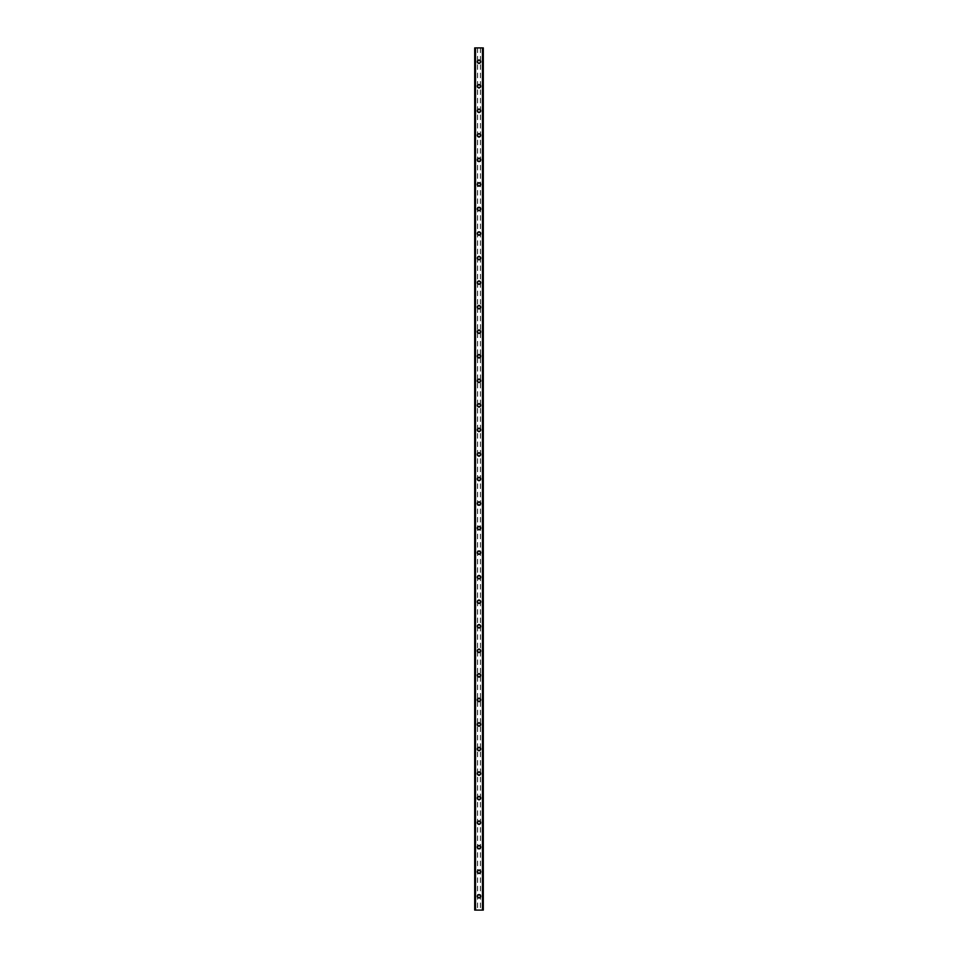 <?xml version="1.0" encoding="UTF-8"?>
<svg xmlns="http://www.w3.org/2000/svg" width="958" height="958" viewBox="0 0 958 958"><rect width="100%" height="100%" fill="white"/><g stroke="black" fill="none" stroke-linecap="round" stroke-linejoin="round"><path stroke-width="0.72" stroke-dasharray="4.79 3.59" d="M480.078 896.293A1.078 1.078 0 0 0 479 895.215A1.078 1.078 0 0 0 477.922 896.293A1.078 1.078 0 0 0 479 897.371A1.078 1.078 0 0 0 480.078 896.293A1.078 1.078 0 0 0 479 895.215A1.078 1.078 0 0 0 477.922 896.293A1.078 1.078 0 0 0 479 897.371A1.078 1.078 0 0 0 480.078 896.293M477.312 896.293A1.688 1.688 0 0 1 479 894.604A1.688 1.688 0 0 1 480.688 896.293A1.688 1.688 0 0 0 479 894.604A1.688 1.688 0 0 0 477.312 896.293A1.688 1.688 0 0 0 479 897.981A1.688 1.688 0 0 0 480.688 896.293A1.688 1.688 0 0 0 479 894.604A1.688 1.688 0 0 0 477.312 896.293A1.688 1.688 0 0 0 479 897.981A1.688 1.688 0 0 0 480.688 896.293A1.688 1.688 0 0 1 479 897.981A1.688 1.688 0 0 1 477.312 896.293M480.078 871.744A1.078 1.078 0 0 0 479 870.666A1.078 1.078 0 0 0 477.922 871.744A1.078 1.078 0 0 0 479 872.822A1.078 1.078 0 0 0 480.078 871.744A1.078 1.078 0 0 0 479 870.666A1.078 1.078 0 0 0 477.922 871.744A1.078 1.078 0 0 0 479 872.822A1.078 1.078 0 0 0 480.078 871.744M477.312 871.744A1.688 1.688 0 0 1 479 870.056A1.688 1.688 0 0 1 480.688 871.744A1.688 1.688 0 0 0 479 870.056A1.688 1.688 0 0 0 477.312 871.744A1.688 1.688 0 0 0 479 873.433A1.688 1.688 0 0 0 480.688 871.744A1.688 1.688 0 0 0 479 870.056A1.688 1.688 0 0 0 477.312 871.744A1.688 1.688 0 0 0 479 873.433A1.688 1.688 0 0 0 480.688 871.744A1.688 1.688 0 0 1 479 873.433A1.688 1.688 0 0 1 477.312 871.744M480.078 847.195A1.078 1.078 0 0 0 479 846.13A1.078 1.078 0 0 0 477.922 847.195A1.078 1.078 0 0 0 479 848.273A1.078 1.078 0 0 0 480.078 847.195A1.078 1.078 0 0 0 479 846.13A1.078 1.078 0 0 0 477.922 847.195A1.078 1.078 0 0 0 479 848.273A1.078 1.078 0 0 0 480.078 847.195M477.312 847.195A1.688 1.688 0 0 1 479 845.507A1.688 1.688 0 0 1 480.688 847.195A1.688 1.688 0 0 0 479 845.507A1.688 1.688 0 0 0 477.312 847.195A1.688 1.688 0 0 0 479 848.884A1.688 1.688 0 0 0 480.688 847.195A1.688 1.688 0 0 0 479 845.507A1.688 1.688 0 0 0 477.312 847.195A1.688 1.688 0 0 0 479 848.884A1.688 1.688 0 0 0 480.688 847.195A1.688 1.688 0 0 1 479 848.884A1.688 1.688 0 0 1 477.312 847.195M480.078 822.659A1.078 1.078 0 0 0 479 821.581A1.078 1.078 0 0 0 477.922 822.659A1.078 1.078 0 0 0 479 823.724A1.078 1.078 0 0 0 480.078 822.659A1.078 1.078 0 0 0 479 821.581A1.078 1.078 0 0 0 477.922 822.659A1.078 1.078 0 0 0 479 823.724A1.078 1.078 0 0 0 480.078 822.659M477.312 822.659A1.688 1.688 0 0 1 479 820.97A1.688 1.688 0 0 1 480.688 822.659A1.688 1.688 0 0 0 479 820.97A1.688 1.688 0 0 0 477.312 822.659A1.688 1.688 0 0 0 479 824.335A1.688 1.688 0 0 0 480.688 822.659A1.688 1.688 0 0 0 479 820.97A1.688 1.688 0 0 0 477.312 822.659A1.688 1.688 0 0 0 479 824.335A1.688 1.688 0 0 0 480.688 822.659A1.688 1.688 0 0 1 479 824.335A1.688 1.688 0 0 1 477.312 822.659M480.078 798.11A1.078 1.078 0 0 0 479 797.032A1.078 1.078 0 0 0 477.922 798.11A1.078 1.078 0 0 0 479 799.176A1.078 1.078 0 0 0 480.078 798.11A1.078 1.078 0 0 0 479 797.032A1.078 1.078 0 0 0 477.922 798.11A1.078 1.078 0 0 0 479 799.176A1.078 1.078 0 0 0 480.078 798.11M477.312 798.11A1.688 1.688 0 0 1 479 796.421A1.688 1.688 0 0 1 480.688 798.11A1.688 1.688 0 0 0 479 796.421A1.688 1.688 0 0 0 477.312 798.11A1.688 1.688 0 0 0 479 799.798A1.688 1.688 0 0 0 480.688 798.11A1.688 1.688 0 0 0 479 796.421A1.688 1.688 0 0 0 477.312 798.11A1.688 1.688 0 0 0 479 799.798A1.688 1.688 0 0 0 480.688 798.11A1.688 1.688 0 0 1 479 799.798A1.688 1.688 0 0 1 477.312 798.11M480.078 773.561A1.078 1.078 0 0 0 479 772.483A1.078 1.078 0 0 0 477.922 773.561A1.078 1.078 0 0 0 479 774.639A1.078 1.078 0 0 0 480.078 773.561A1.078 1.078 0 0 0 479 772.483A1.078 1.078 0 0 0 477.922 773.561A1.078 1.078 0 0 0 479 774.639A1.078 1.078 0 0 0 480.078 773.561M477.312 773.561A1.688 1.688 0 0 1 479 771.873A1.688 1.688 0 0 1 480.688 773.561A1.688 1.688 0 0 0 479 771.873A1.688 1.688 0 0 0 477.312 773.561A1.688 1.688 0 0 0 479 775.25A1.688 1.688 0 0 0 480.688 773.561A1.688 1.688 0 0 0 479 771.873A1.688 1.688 0 0 0 477.312 773.561A1.688 1.688 0 0 0 479 775.25A1.688 1.688 0 0 0 480.688 773.561A1.688 1.688 0 0 1 479 775.25A1.688 1.688 0 0 1 477.312 773.561M480.078 749.012A1.078 1.078 0 0 0 479 747.935A1.078 1.078 0 0 0 477.922 749.012A1.078 1.078 0 0 0 479 750.09A1.078 1.078 0 0 0 480.078 749.012A1.078 1.078 0 0 0 479 747.935A1.078 1.078 0 0 0 477.922 749.012A1.078 1.078 0 0 0 479 750.09A1.078 1.078 0 0 0 480.078 749.012M477.312 749.012A1.688 1.688 0 0 1 479 747.324A1.688 1.688 0 0 1 480.688 749.012A1.688 1.688 0 0 0 479 747.324A1.688 1.688 0 0 0 477.312 749.012A1.688 1.688 0 0 0 479 750.701A1.688 1.688 0 0 0 480.688 749.012A1.688 1.688 0 0 0 479 747.324A1.688 1.688 0 0 0 477.312 749.012A1.688 1.688 0 0 0 479 750.701A1.688 1.688 0 0 0 480.688 749.012A1.688 1.688 0 0 1 479 750.701A1.688 1.688 0 0 1 477.312 749.012M480.078 724.464A1.078 1.078 0 0 0 479 723.398A1.078 1.078 0 0 0 477.922 724.464A1.078 1.078 0 0 0 479 725.541A1.078 1.078 0 0 0 480.078 724.464A1.078 1.078 0 0 0 479 723.398A1.078 1.078 0 0 0 477.922 724.464A1.078 1.078 0 0 0 479 725.541A1.078 1.078 0 0 0 480.078 724.464M477.312 724.464A1.688 1.688 0 0 1 479 722.775A1.688 1.688 0 0 1 480.688 724.464A1.688 1.688 0 0 0 479 722.775A1.688 1.688 0 0 0 477.312 724.464A1.688 1.688 0 0 0 479 726.152A1.688 1.688 0 0 0 480.688 724.464A1.688 1.688 0 0 0 479 722.775A1.688 1.688 0 0 0 477.312 724.464A1.688 1.688 0 0 0 479 726.152A1.688 1.688 0 0 0 480.688 724.464A1.688 1.688 0 0 1 479 726.152A1.688 1.688 0 0 1 477.312 724.464M480.078 699.915A1.078 1.078 0 0 0 479 698.849A1.078 1.078 0 0 0 477.922 699.915A1.078 1.078 0 0 0 479 700.993A1.078 1.078 0 0 0 480.078 699.915A1.078 1.078 0 0 0 479 698.849A1.078 1.078 0 0 0 477.922 699.915A1.078 1.078 0 0 0 479 700.993A1.078 1.078 0 0 0 480.078 699.915M477.312 699.915A1.688 1.688 0 0 1 479 698.226A1.688 1.688 0 0 1 480.688 699.915A1.688 1.688 0 0 0 479 698.226A1.688 1.688 0 0 0 477.312 699.915A1.688 1.688 0 0 0 479 701.603A1.688 1.688 0 0 0 480.688 699.915A1.688 1.688 0 0 0 479 698.226A1.688 1.688 0 0 0 477.312 699.915A1.688 1.688 0 0 0 479 701.603A1.688 1.688 0 0 0 480.688 699.915A1.688 1.688 0 0 1 479 701.603A1.688 1.688 0 0 1 477.312 699.915M480.078 675.378A1.078 1.078 0 0 0 479 674.3A1.078 1.078 0 0 0 477.922 675.378A1.078 1.078 0 0 0 479 676.444A1.078 1.078 0 0 0 480.078 675.378A1.078 1.078 0 0 0 479 674.3A1.078 1.078 0 0 0 477.922 675.378A1.078 1.078 0 0 0 479 676.444A1.078 1.078 0 0 0 480.078 675.378M477.312 675.378A1.688 1.688 0 0 1 479 673.69A1.688 1.688 0 0 1 480.688 675.378A1.688 1.688 0 0 0 479 673.69A1.688 1.688 0 0 0 477.312 675.378A1.688 1.688 0 0 0 479 677.067A1.688 1.688 0 0 0 480.688 675.378A1.688 1.688 0 0 0 479 673.69A1.688 1.688 0 0 0 477.312 675.378A1.688 1.688 0 0 0 479 677.067A1.688 1.688 0 0 0 480.688 675.378A1.688 1.688 0 0 1 479 677.067A1.688 1.688 0 0 1 477.312 675.378M480.078 650.829A1.078 1.078 0 0 0 479 649.752A1.078 1.078 0 0 0 477.922 650.829A1.078 1.078 0 0 0 479 651.895A1.078 1.078 0 0 0 480.078 650.829A1.078 1.078 0 0 0 479 649.752A1.078 1.078 0 0 0 477.922 650.829A1.078 1.078 0 0 0 479 651.895A1.078 1.078 0 0 0 480.078 650.829M477.312 650.829A1.688 1.688 0 0 1 479 649.141A1.688 1.688 0 0 1 480.688 650.829A1.688 1.688 0 0 0 479 649.141A1.688 1.688 0 0 0 477.312 650.829A1.688 1.688 0 0 0 479 652.518A1.688 1.688 0 0 0 480.688 650.829A1.688 1.688 0 0 0 479 649.141A1.688 1.688 0 0 0 477.312 650.829A1.688 1.688 0 0 0 479 652.518A1.688 1.688 0 0 0 480.688 650.829A1.688 1.688 0 0 1 479 652.518A1.688 1.688 0 0 1 477.312 650.829M480.078 626.281A1.078 1.078 0 0 0 479 625.203A1.078 1.078 0 0 0 477.922 626.281A1.078 1.078 0 0 0 479 627.358A1.078 1.078 0 0 0 480.078 626.281A1.078 1.078 0 0 0 479 625.203A1.078 1.078 0 0 0 477.922 626.281A1.078 1.078 0 0 0 479 627.358A1.078 1.078 0 0 0 480.078 626.281M477.312 626.281A1.688 1.688 0 0 1 479 624.592A1.688 1.688 0 0 1 480.688 626.281A1.688 1.688 0 0 0 479 624.592A1.688 1.688 0 0 0 477.312 626.281A1.688 1.688 0 0 0 479 627.969A1.688 1.688 0 0 0 480.688 626.281A1.688 1.688 0 0 0 479 624.592A1.688 1.688 0 0 0 477.312 626.281A1.688 1.688 0 0 0 479 627.969A1.688 1.688 0 0 0 480.688 626.281A1.688 1.688 0 0 1 479 627.969A1.688 1.688 0 0 1 477.312 626.281M480.078 601.732A1.078 1.078 0 0 0 479 600.654A1.078 1.078 0 0 0 477.922 601.732A1.078 1.078 0 0 0 479 602.81A1.078 1.078 0 0 0 480.078 601.732A1.078 1.078 0 0 0 479 600.654A1.078 1.078 0 0 0 477.922 601.732A1.078 1.078 0 0 0 479 602.81A1.078 1.078 0 0 0 480.078 601.732M477.312 601.732A1.688 1.688 0 0 1 479 600.043A1.688 1.688 0 0 1 480.688 601.732A1.688 1.688 0 0 0 479 600.043A1.688 1.688 0 0 0 477.312 601.732A1.688 1.688 0 0 0 479 603.42A1.688 1.688 0 0 0 480.688 601.732A1.688 1.688 0 0 0 479 600.043A1.688 1.688 0 0 0 477.312 601.732A1.688 1.688 0 0 0 479 603.42A1.688 1.688 0 0 0 480.688 601.732A1.688 1.688 0 0 1 479 603.42A1.688 1.688 0 0 1 477.312 601.732M480.078 577.183A1.078 1.078 0 0 0 479 576.117A1.078 1.078 0 0 0 477.922 577.183A1.078 1.078 0 0 0 479 578.261A1.078 1.078 0 0 0 480.078 577.183A1.078 1.078 0 0 0 479 576.117A1.078 1.078 0 0 0 477.922 577.183A1.078 1.078 0 0 0 479 578.261A1.078 1.078 0 0 0 480.078 577.183M477.312 577.183A1.688 1.688 0 0 1 479 575.495A1.688 1.688 0 0 1 480.688 577.183A1.688 1.688 0 0 0 479 575.495A1.688 1.688 0 0 0 477.312 577.183A1.688 1.688 0 0 0 479 578.871A1.688 1.688 0 0 0 480.688 577.183A1.688 1.688 0 0 0 479 575.495A1.688 1.688 0 0 0 477.312 577.183A1.688 1.688 0 0 0 479 578.871A1.688 1.688 0 0 0 480.688 577.183A1.688 1.688 0 0 1 479 578.871A1.688 1.688 0 0 1 477.312 577.183M480.078 552.634A1.078 1.078 0 0 0 479 551.569A1.078 1.078 0 0 0 477.922 552.634A1.078 1.078 0 0 0 479 553.712A1.078 1.078 0 0 0 480.078 552.634A1.078 1.078 0 0 0 479 551.569A1.078 1.078 0 0 0 477.922 552.634A1.078 1.078 0 0 0 479 553.712A1.078 1.078 0 0 0 480.078 552.634M477.312 552.634A1.688 1.688 0 0 1 479 550.958A1.688 1.688 0 0 1 480.688 552.634A1.688 1.688 0 0 0 479 550.958A1.688 1.688 0 0 0 477.312 552.634A1.688 1.688 0 0 0 479 554.323A1.688 1.688 0 0 0 480.688 552.634A1.688 1.688 0 0 0 479 550.958A1.688 1.688 0 0 0 477.312 552.634A1.688 1.688 0 0 0 479 554.323A1.688 1.688 0 0 0 480.688 552.634A1.688 1.688 0 0 1 479 554.323A1.688 1.688 0 0 1 477.312 552.634M480.078 528.097A1.078 1.078 0 0 0 479 527.02A1.078 1.078 0 0 0 477.922 528.097A1.078 1.078 0 0 0 479 529.163A1.078 1.078 0 0 0 480.078 528.097A1.078 1.078 0 0 0 479 527.02A1.078 1.078 0 0 0 477.922 528.097A1.078 1.078 0 0 0 479 529.163A1.078 1.078 0 0 0 480.078 528.097M477.312 528.097A1.688 1.688 0 0 1 479 526.409A1.688 1.688 0 0 1 480.688 528.097A1.688 1.688 0 0 0 479 526.409A1.688 1.688 0 0 0 477.312 528.097A1.688 1.688 0 0 0 479 529.786A1.688 1.688 0 0 0 480.688 528.097A1.688 1.688 0 0 0 479 526.409A1.688 1.688 0 0 0 477.312 528.097A1.688 1.688 0 0 0 479 529.786A1.688 1.688 0 0 0 480.688 528.097A1.688 1.688 0 0 1 479 529.786A1.688 1.688 0 0 1 477.312 528.097M480.078 503.549A1.078 1.078 0 0 0 479 502.471A1.078 1.078 0 0 0 477.922 503.549A1.078 1.078 0 0 0 479 504.626A1.078 1.078 0 0 0 480.078 503.549A1.078 1.078 0 0 0 479 502.471A1.078 1.078 0 0 0 477.922 503.549A1.078 1.078 0 0 0 479 504.626A1.078 1.078 0 0 0 480.078 503.549M477.312 503.549A1.688 1.688 0 0 1 479 501.86A1.688 1.688 0 0 1 480.688 503.549A1.688 1.688 0 0 0 479 501.86A1.688 1.688 0 0 0 477.312 503.549A1.688 1.688 0 0 0 479 505.237A1.688 1.688 0 0 0 480.688 503.549A1.688 1.688 0 0 0 479 501.86A1.688 1.688 0 0 0 477.312 503.549A1.688 1.688 0 0 0 479 505.237A1.688 1.688 0 0 0 480.688 503.549A1.688 1.688 0 0 1 479 505.237A1.688 1.688 0 0 1 477.312 503.549M480.078 479A1.078 1.078 0 0 0 479 477.922A1.078 1.078 0 0 0 477.922 479A1.078 1.078 0 0 0 479 480.078A1.078 1.078 0 0 0 480.078 479A1.078 1.078 0 0 0 479 477.922A1.078 1.078 0 0 0 477.922 479A1.078 1.078 0 0 0 479 480.078A1.078 1.078 0 0 0 480.078 479M477.312 479A1.688 1.688 0 0 1 479 477.312A1.688 1.688 0 0 1 480.688 479A1.688 1.688 0 0 0 479 477.312A1.688 1.688 0 0 0 477.312 479A1.688 1.688 0 0 0 479 480.688A1.688 1.688 0 0 0 480.688 479A1.688 1.688 0 0 0 479 477.312A1.688 1.688 0 0 0 477.312 479A1.688 1.688 0 0 0 479 480.688A1.688 1.688 0 0 0 480.688 479A1.688 1.688 0 0 1 479 480.688A1.688 1.688 0 0 1 477.312 479M480.078 454.451A1.078 1.078 0 0 0 479 453.374A1.078 1.078 0 0 0 477.922 454.451A1.078 1.078 0 0 0 479 455.529A1.078 1.078 0 0 0 480.078 454.451A1.078 1.078 0 0 0 479 453.374A1.078 1.078 0 0 0 477.922 454.451A1.078 1.078 0 0 0 479 455.529A1.078 1.078 0 0 0 480.078 454.451M477.312 454.451A1.688 1.688 0 0 1 479 452.763A1.688 1.688 0 0 1 480.688 454.451A1.688 1.688 0 0 0 479 452.763A1.688 1.688 0 0 0 477.312 454.451A1.688 1.688 0 0 0 479 456.14A1.688 1.688 0 0 0 480.688 454.451A1.688 1.688 0 0 0 479 452.763A1.688 1.688 0 0 0 477.312 454.451A1.688 1.688 0 0 0 479 456.14A1.688 1.688 0 0 0 480.688 454.451A1.688 1.688 0 0 1 479 456.14A1.688 1.688 0 0 1 477.312 454.451M480.078 429.902A1.078 1.078 0 0 0 479 428.837A1.078 1.078 0 0 0 477.922 429.902A1.078 1.078 0 0 0 479 430.98A1.078 1.078 0 0 0 480.078 429.902A1.078 1.078 0 0 0 479 428.837A1.078 1.078 0 0 0 477.922 429.902A1.078 1.078 0 0 0 479 430.98A1.078 1.078 0 0 0 480.078 429.902M477.312 429.902A1.688 1.688 0 0 1 479 428.214A1.688 1.688 0 0 1 480.688 429.902A1.688 1.688 0 0 0 479 428.214A1.688 1.688 0 0 0 477.312 429.902A1.688 1.688 0 0 0 479 431.591A1.688 1.688 0 0 0 480.688 429.902A1.688 1.688 0 0 0 479 428.214A1.688 1.688 0 0 0 477.312 429.902A1.688 1.688 0 0 0 479 431.591A1.688 1.688 0 0 0 480.688 429.902A1.688 1.688 0 0 1 479 431.591A1.688 1.688 0 0 1 477.312 429.902M480.078 405.366A1.078 1.078 0 0 0 479 404.288A1.078 1.078 0 0 0 477.922 405.366A1.078 1.078 0 0 0 479 406.431A1.078 1.078 0 0 0 480.078 405.366A1.078 1.078 0 0 0 479 404.288A1.078 1.078 0 0 0 477.922 405.366A1.078 1.078 0 0 0 479 406.431A1.078 1.078 0 0 0 480.078 405.366M477.312 405.366A1.688 1.688 0 0 1 479 403.677A1.688 1.688 0 0 1 480.688 405.366A1.688 1.688 0 0 0 479 403.677A1.688 1.688 0 0 0 477.312 405.366A1.688 1.688 0 0 0 479 407.042A1.688 1.688 0 0 0 480.688 405.366A1.688 1.688 0 0 0 479 403.677A1.688 1.688 0 0 0 477.312 405.366A1.688 1.688 0 0 0 479 407.042A1.688 1.688 0 0 0 480.688 405.366A1.688 1.688 0 0 1 479 407.042A1.688 1.688 0 0 1 477.312 405.366M480.078 380.817A1.078 1.078 0 0 0 479 379.739A1.078 1.078 0 0 0 477.922 380.817A1.078 1.078 0 0 0 479 381.883A1.078 1.078 0 0 0 480.078 380.817A1.078 1.078 0 0 0 479 379.739A1.078 1.078 0 0 0 477.922 380.817A1.078 1.078 0 0 0 479 381.883A1.078 1.078 0 0 0 480.078 380.817M477.312 380.817A1.688 1.688 0 0 1 479 379.129A1.688 1.688 0 0 1 480.688 380.817A1.688 1.688 0 0 0 479 379.129A1.688 1.688 0 0 0 477.312 380.817A1.688 1.688 0 0 0 479 382.505A1.688 1.688 0 0 0 480.688 380.817A1.688 1.688 0 0 0 479 379.129A1.688 1.688 0 0 0 477.312 380.817A1.688 1.688 0 0 0 479 382.505A1.688 1.688 0 0 0 480.688 380.817A1.688 1.688 0 0 1 479 382.505A1.688 1.688 0 0 1 477.312 380.817M480.078 356.268A1.078 1.078 0 0 0 479 355.19A1.078 1.078 0 0 0 477.922 356.268A1.078 1.078 0 0 0 479 357.346A1.078 1.078 0 0 0 480.078 356.268A1.078 1.078 0 0 0 479 355.19A1.078 1.078 0 0 0 477.922 356.268A1.078 1.078 0 0 0 479 357.346A1.078 1.078 0 0 0 480.078 356.268M477.312 356.268A1.688 1.688 0 0 1 479 354.58A1.688 1.688 0 0 1 480.688 356.268A1.688 1.688 0 0 0 479 354.58A1.688 1.688 0 0 0 477.312 356.268A1.688 1.688 0 0 0 479 357.957A1.688 1.688 0 0 0 480.688 356.268A1.688 1.688 0 0 0 479 354.58A1.688 1.688 0 0 0 477.312 356.268A1.688 1.688 0 0 0 479 357.957A1.688 1.688 0 0 0 480.688 356.268A1.688 1.688 0 0 1 479 357.957A1.688 1.688 0 0 1 477.312 356.268M480.078 331.719A1.078 1.078 0 0 0 479 330.642A1.078 1.078 0 0 0 477.922 331.719A1.078 1.078 0 0 0 479 332.797A1.078 1.078 0 0 0 480.078 331.719A1.078 1.078 0 0 0 479 330.642A1.078 1.078 0 0 0 477.922 331.719A1.078 1.078 0 0 0 479 332.797A1.078 1.078 0 0 0 480.078 331.719M477.312 331.719A1.688 1.688 0 0 1 479 330.031A1.688 1.688 0 0 1 480.688 331.719A1.688 1.688 0 0 0 479 330.031A1.688 1.688 0 0 0 477.312 331.719A1.688 1.688 0 0 0 479 333.408A1.688 1.688 0 0 0 480.688 331.719A1.688 1.688 0 0 0 479 330.031A1.688 1.688 0 0 0 477.312 331.719A1.688 1.688 0 0 0 479 333.408A1.688 1.688 0 0 0 480.688 331.719A1.688 1.688 0 0 1 479 333.408A1.688 1.688 0 0 1 477.312 331.719M480.078 307.171A1.078 1.078 0 0 0 479 306.105A1.078 1.078 0 0 0 477.922 307.171A1.078 1.078 0 0 0 479 308.248A1.078 1.078 0 0 0 480.078 307.171A1.078 1.078 0 0 0 479 306.105A1.078 1.078 0 0 0 477.922 307.171A1.078 1.078 0 0 0 479 308.248A1.078 1.078 0 0 0 480.078 307.171M477.312 307.171A1.688 1.688 0 0 1 479 305.482A1.688 1.688 0 0 1 480.688 307.171A1.688 1.688 0 0 0 479 305.482A1.688 1.688 0 0 0 477.312 307.171A1.688 1.688 0 0 0 479 308.859A1.688 1.688 0 0 0 480.688 307.171A1.688 1.688 0 0 0 479 305.482A1.688 1.688 0 0 0 477.312 307.171A1.688 1.688 0 0 0 479 308.859A1.688 1.688 0 0 0 480.688 307.171A1.688 1.688 0 0 1 479 308.859A1.688 1.688 0 0 1 477.312 307.171M480.078 282.622A1.078 1.078 0 0 0 479 281.556A1.078 1.078 0 0 0 477.922 282.622A1.078 1.078 0 0 0 479 283.7A1.078 1.078 0 0 0 480.078 282.622A1.078 1.078 0 0 0 479 281.556A1.078 1.078 0 0 0 477.922 282.622A1.078 1.078 0 0 0 479 283.7A1.078 1.078 0 0 0 480.078 282.622M477.312 282.622A1.688 1.688 0 0 1 479 280.933A1.688 1.688 0 0 1 480.688 282.622A1.688 1.688 0 0 0 479 280.933A1.688 1.688 0 0 0 477.312 282.622A1.688 1.688 0 0 0 479 284.31A1.688 1.688 0 0 0 480.688 282.622A1.688 1.688 0 0 0 479 280.933A1.688 1.688 0 0 0 477.312 282.622A1.688 1.688 0 0 0 479 284.31A1.688 1.688 0 0 0 480.688 282.622A1.688 1.688 0 0 1 479 284.31A1.688 1.688 0 0 1 477.312 282.622M480.078 258.085A1.078 1.078 0 0 0 479 257.007A1.078 1.078 0 0 0 477.922 258.085A1.078 1.078 0 0 0 479 259.151A1.078 1.078 0 0 0 480.078 258.085A1.078 1.078 0 0 0 479 257.007A1.078 1.078 0 0 0 477.922 258.085A1.078 1.078 0 0 0 479 259.151A1.078 1.078 0 0 0 480.078 258.085M477.312 258.085A1.688 1.688 0 0 1 479 256.397A1.688 1.688 0 0 1 480.688 258.085A1.688 1.688 0 0 0 479 256.397A1.688 1.688 0 0 0 477.312 258.085A1.688 1.688 0 0 0 479 259.774A1.688 1.688 0 0 0 480.688 258.085A1.688 1.688 0 0 0 479 256.397A1.688 1.688 0 0 0 477.312 258.085A1.688 1.688 0 0 0 479 259.774A1.688 1.688 0 0 0 480.688 258.085A1.688 1.688 0 0 1 479 259.774A1.688 1.688 0 0 1 477.312 258.085M480.078 233.536A1.078 1.078 0 0 0 479 232.459A1.078 1.078 0 0 0 477.922 233.536A1.078 1.078 0 0 0 479 234.602A1.078 1.078 0 0 0 480.078 233.536A1.078 1.078 0 0 0 479 232.459A1.078 1.078 0 0 0 477.922 233.536A1.078 1.078 0 0 0 479 234.602A1.078 1.078 0 0 0 480.078 233.536M477.312 233.536A1.688 1.688 0 0 1 479 231.848A1.688 1.688 0 0 1 480.688 233.536A1.688 1.688 0 0 0 479 231.848A1.688 1.688 0 0 0 477.312 233.536A1.688 1.688 0 0 0 479 235.225A1.688 1.688 0 0 0 480.688 233.536A1.688 1.688 0 0 0 479 231.848A1.688 1.688 0 0 0 477.312 233.536A1.688 1.688 0 0 0 479 235.225A1.688 1.688 0 0 0 480.688 233.536A1.688 1.688 0 0 1 479 235.225A1.688 1.688 0 0 1 477.312 233.536M480.078 208.988A1.078 1.078 0 0 0 479 207.91A1.078 1.078 0 0 0 477.922 208.988A1.078 1.078 0 0 0 479 210.065A1.078 1.078 0 0 0 480.078 208.988A1.078 1.078 0 0 0 479 207.91A1.078 1.078 0 0 0 477.922 208.988A1.078 1.078 0 0 0 479 210.065A1.078 1.078 0 0 0 480.078 208.988M477.312 208.988A1.688 1.688 0 0 1 479 207.299A1.688 1.688 0 0 1 480.688 208.988A1.688 1.688 0 0 0 479 207.299A1.688 1.688 0 0 0 477.312 208.988A1.688 1.688 0 0 0 479 210.676A1.688 1.688 0 0 0 480.688 208.988A1.688 1.688 0 0 0 479 207.299A1.688 1.688 0 0 0 477.312 208.988A1.688 1.688 0 0 0 479 210.676A1.688 1.688 0 0 0 480.688 208.988A1.688 1.688 0 0 1 479 210.676A1.688 1.688 0 0 1 477.312 208.988M480.078 184.439A1.078 1.078 0 0 0 479 183.361A1.078 1.078 0 0 0 477.922 184.439A1.078 1.078 0 0 0 479 185.517A1.078 1.078 0 0 0 480.078 184.439A1.078 1.078 0 0 0 479 183.361A1.078 1.078 0 0 0 477.922 184.439A1.078 1.078 0 0 0 479 185.517A1.078 1.078 0 0 0 480.078 184.439M477.312 184.439A1.688 1.688 0 0 1 479 182.75A1.688 1.688 0 0 1 480.688 184.439A1.688 1.688 0 0 0 479 182.75A1.688 1.688 0 0 0 477.312 184.439A1.688 1.688 0 0 0 479 186.127A1.688 1.688 0 0 0 480.688 184.439A1.688 1.688 0 0 0 479 182.75A1.688 1.688 0 0 0 477.312 184.439A1.688 1.688 0 0 0 479 186.127A1.688 1.688 0 0 0 480.688 184.439A1.688 1.688 0 0 1 479 186.127A1.688 1.688 0 0 1 477.312 184.439M480.078 159.89A1.078 1.078 0 0 0 479 158.824A1.078 1.078 0 0 0 477.922 159.89A1.078 1.078 0 0 0 479 160.968A1.078 1.078 0 0 0 480.078 159.89A1.078 1.078 0 0 0 479 158.824A1.078 1.078 0 0 0 477.922 159.89A1.078 1.078 0 0 0 479 160.968A1.078 1.078 0 0 0 480.078 159.89M477.312 159.89A1.688 1.688 0 0 1 479 158.202A1.688 1.688 0 0 1 480.688 159.89A1.688 1.688 0 0 0 479 158.202A1.688 1.688 0 0 0 477.312 159.89A1.688 1.688 0 0 0 479 161.579A1.688 1.688 0 0 0 480.688 159.89A1.688 1.688 0 0 0 479 158.202A1.688 1.688 0 0 0 477.312 159.89A1.688 1.688 0 0 0 479 161.579A1.688 1.688 0 0 0 480.688 159.89A1.688 1.688 0 0 1 479 161.579A1.688 1.688 0 0 1 477.312 159.89M480.078 135.341A1.078 1.078 0 0 0 479 134.276A1.078 1.078 0 0 0 477.922 135.341A1.078 1.078 0 0 0 479 136.419A1.078 1.078 0 0 0 480.078 135.341A1.078 1.078 0 0 0 479 134.276A1.078 1.078 0 0 0 477.922 135.341A1.078 1.078 0 0 0 479 136.419A1.078 1.078 0 0 0 480.078 135.341M477.312 135.341A1.688 1.688 0 0 1 479 133.665A1.688 1.688 0 0 1 480.688 135.341A1.688 1.688 0 0 0 479 133.665A1.688 1.688 0 0 0 477.312 135.341A1.688 1.688 0 0 0 479 137.03A1.688 1.688 0 0 0 480.688 135.341A1.688 1.688 0 0 0 479 133.665A1.688 1.688 0 0 0 477.312 135.341A1.688 1.688 0 0 0 479 137.03A1.688 1.688 0 0 0 480.688 135.341A1.688 1.688 0 0 1 479 137.03A1.688 1.688 0 0 1 477.312 135.341M480.078 110.805A1.078 1.078 0 0 0 479 109.727A1.078 1.078 0 0 0 477.922 110.805A1.078 1.078 0 0 0 479 111.87A1.078 1.078 0 0 0 480.078 110.805A1.078 1.078 0 0 0 479 109.727A1.078 1.078 0 0 0 477.922 110.805A1.078 1.078 0 0 0 479 111.87A1.078 1.078 0 0 0 480.078 110.805M477.312 110.805A1.688 1.688 0 0 1 479 109.116A1.688 1.688 0 0 1 480.688 110.805A1.688 1.688 0 0 0 479 109.116A1.688 1.688 0 0 0 477.312 110.805A1.688 1.688 0 0 0 479 112.493A1.688 1.688 0 0 0 480.688 110.805A1.688 1.688 0 0 0 479 109.116A1.688 1.688 0 0 0 477.312 110.805A1.688 1.688 0 0 0 479 112.493A1.688 1.688 0 0 0 480.688 110.805A1.688 1.688 0 0 1 479 112.493A1.688 1.688 0 0 1 477.312 110.805M480.078 86.256A1.078 1.078 0 0 0 479 85.178A1.078 1.078 0 0 0 477.922 86.256A1.078 1.078 0 0 0 479 87.334A1.078 1.078 0 0 0 480.078 86.256A1.078 1.078 0 0 0 479 85.178A1.078 1.078 0 0 0 477.922 86.256A1.078 1.078 0 0 0 479 87.334A1.078 1.078 0 0 0 480.078 86.256M477.312 86.256A1.688 1.688 0 0 1 479 84.567A1.688 1.688 0 0 1 480.688 86.256A1.688 1.688 0 0 0 479 84.567A1.688 1.688 0 0 0 477.312 86.256A1.688 1.688 0 0 0 479 87.944A1.688 1.688 0 0 0 480.688 86.256A1.688 1.688 0 0 0 479 84.567A1.688 1.688 0 0 0 477.312 86.256A1.688 1.688 0 0 0 479 87.944A1.688 1.688 0 0 0 480.688 86.256A1.688 1.688 0 0 1 479 87.944A1.688 1.688 0 0 1 477.312 86.256M480.078 61.707A1.078 1.078 0 0 0 479 60.629A1.078 1.078 0 0 0 477.922 61.707A1.078 1.078 0 0 0 479 62.785A1.078 1.078 0 0 0 480.078 61.707A1.078 1.078 0 0 0 479 60.629A1.078 1.078 0 0 0 477.922 61.707A1.078 1.078 0 0 0 479 62.785A1.078 1.078 0 0 0 480.078 61.707M477.312 61.707A1.688 1.688 0 0 1 479 60.019A1.688 1.688 0 0 1 480.688 61.707A1.688 1.688 0 0 0 479 60.019A1.688 1.688 0 0 0 477.312 61.707A1.688 1.688 0 0 0 479 63.396A1.688 1.688 0 0 0 480.688 61.707A1.688 1.688 0 0 0 479 60.019A1.688 1.688 0 0 0 477.312 61.707A1.688 1.688 0 0 0 479 63.396A1.688 1.688 0 0 0 480.688 61.707A1.688 1.688 0 0 1 479 63.396A1.688 1.688 0 0 1 477.312 61.707M479.946 47.9L479.228 47.9L479.946 47.9M479.228 47.9L480.03 47.9L479.228 47.9M478.677 47.9L477.814 47.9L478.677 47.9M477.814 47.9L478.761 47.9L477.814 47.9M482.748 47.9L483.299 910.1L483.299 47.9L483.299 910.1L482.221 910.1L483.299 910.1L483.299 47.9L474.701 47.9L474.701 910.1L475.647 910.1L474.773 910.1M474.773 47.9L475.779 47.9L474.701 47.9L474.701 910.1L482.748 910.1M478.054 910.1L478.772 910.1L478.054 910.1M478.772 910.1L477.97 910.1L478.772 910.1M475.779 910.1L475.779 47.9L475.779 910.1M475.252 47.9L475.252 910.1M477.467 47.9L477.467 910.1M474.701 47.9L474.701 910.1L474.701 47.9M475.396 47.9L475.396 910.1M475.348 47.9L475.348 910.1M482.652 47.9L482.652 910.1M482.604 47.9L482.604 910.1M482.221 47.9L482.221 910.1L482.221 47.9M480.533 47.9L480.533 910.1M480.377 47.9L480.377 910.1M477.623 47.9L477.623 910.1M474.845 47.9L474.845 910.1M475.647 47.9L475.647 910.1L475.647 47.9M483.227 47.9L483.227 910.1M482.353 47.9L482.353 910.1L482.353 47.9M483.155 47.9L483.155 910.1"/><path stroke-width="1.44" d="M477.312 896.293A1.688 1.688 0 0 1 479 894.604A1.688 1.688 0 0 1 480.688 896.293A1.688 1.688 0 0 1 479 897.981A1.688 1.688 0 0 1 477.312 896.293M477.312 871.744A1.688 1.688 0 0 1 479 870.056A1.688 1.688 0 0 1 480.688 871.744A1.688 1.688 0 0 1 479 873.433A1.688 1.688 0 0 1 477.312 871.744M477.312 847.195A1.688 1.688 0 0 1 479 845.507A1.688 1.688 0 0 1 480.688 847.195A1.688 1.688 0 0 1 479 848.884A1.688 1.688 0 0 1 477.312 847.195M477.312 822.659A1.688 1.688 0 0 1 479 820.97A1.688 1.688 0 0 1 480.688 822.659A1.688 1.688 0 0 1 479 824.335A1.688 1.688 0 0 1 477.312 822.659M477.312 798.11A1.688 1.688 0 0 1 479 796.421A1.688 1.688 0 0 1 480.688 798.11A1.688 1.688 0 0 1 479 799.798A1.688 1.688 0 0 1 477.312 798.11M477.312 773.561A1.688 1.688 0 0 1 479 771.873A1.688 1.688 0 0 1 480.688 773.561A1.688 1.688 0 0 1 479 775.25A1.688 1.688 0 0 1 477.312 773.561M477.312 749.012A1.688 1.688 0 0 1 479 747.324A1.688 1.688 0 0 1 480.688 749.012A1.688 1.688 0 0 1 479 750.701A1.688 1.688 0 0 1 477.312 749.012M477.312 724.464A1.688 1.688 0 0 1 479 722.775A1.688 1.688 0 0 1 480.688 724.464A1.688 1.688 0 0 1 479 726.152A1.688 1.688 0 0 1 477.312 724.464M477.312 699.915A1.688 1.688 0 0 1 479 698.226A1.688 1.688 0 0 1 480.688 699.915A1.688 1.688 0 0 1 479 701.603A1.688 1.688 0 0 1 477.312 699.915M477.312 675.378A1.688 1.688 0 0 1 479 673.69A1.688 1.688 0 0 1 480.688 675.378A1.688 1.688 0 0 1 479 677.067A1.688 1.688 0 0 1 477.312 675.378M477.312 650.829A1.688 1.688 0 0 1 479 649.141A1.688 1.688 0 0 1 480.688 650.829A1.688 1.688 0 0 1 479 652.518A1.688 1.688 0 0 1 477.312 650.829M477.312 626.281A1.688 1.688 0 0 1 479 624.592A1.688 1.688 0 0 1 480.688 626.281A1.688 1.688 0 0 1 479 627.969A1.688 1.688 0 0 1 477.312 626.281M477.312 601.732A1.688 1.688 0 0 1 479 600.043A1.688 1.688 0 0 1 480.688 601.732A1.688 1.688 0 0 1 479 603.42A1.688 1.688 0 0 1 477.312 601.732M477.312 577.183A1.688 1.688 0 0 1 479 575.495A1.688 1.688 0 0 1 480.688 577.183A1.688 1.688 0 0 1 479 578.871A1.688 1.688 0 0 1 477.312 577.183M477.312 552.634A1.688 1.688 0 0 1 479 550.958A1.688 1.688 0 0 1 480.688 552.634A1.688 1.688 0 0 1 479 554.323A1.688 1.688 0 0 1 477.312 552.634M477.312 528.097A1.688 1.688 0 0 1 479 526.409A1.688 1.688 0 0 1 480.688 528.097A1.688 1.688 0 0 1 479 529.786A1.688 1.688 0 0 1 477.312 528.097M477.312 503.549A1.688 1.688 0 0 1 479 501.86A1.688 1.688 0 0 1 480.688 503.549A1.688 1.688 0 0 1 479 505.237A1.688 1.688 0 0 1 477.312 503.549M477.312 479A1.688 1.688 0 0 1 479 477.312A1.688 1.688 0 0 1 480.688 479A1.688 1.688 0 0 1 479 480.688A1.688 1.688 0 0 1 477.312 479M477.312 454.451A1.688 1.688 0 0 1 479 452.763A1.688 1.688 0 0 1 480.688 454.451A1.688 1.688 0 0 1 479 456.14A1.688 1.688 0 0 1 477.312 454.451M477.312 429.902A1.688 1.688 0 0 1 479 428.214A1.688 1.688 0 0 1 480.688 429.902A1.688 1.688 0 0 1 479 431.591A1.688 1.688 0 0 1 477.312 429.902M477.312 405.366A1.688 1.688 0 0 1 479 403.677A1.688 1.688 0 0 1 480.688 405.366A1.688 1.688 0 0 1 479 407.042A1.688 1.688 0 0 1 477.312 405.366M477.312 380.817A1.688 1.688 0 0 1 479 379.129A1.688 1.688 0 0 1 480.688 380.817A1.688 1.688 0 0 1 479 382.505A1.688 1.688 0 0 1 477.312 380.817M477.312 356.268A1.688 1.688 0 0 1 479 354.58A1.688 1.688 0 0 1 480.688 356.268A1.688 1.688 0 0 1 479 357.957A1.688 1.688 0 0 1 477.312 356.268M477.312 331.719A1.688 1.688 0 0 1 479 330.031A1.688 1.688 0 0 1 480.688 331.719A1.688 1.688 0 0 1 479 333.408A1.688 1.688 0 0 1 477.312 331.719M477.312 307.171A1.688 1.688 0 0 1 479 305.482A1.688 1.688 0 0 1 480.688 307.171A1.688 1.688 0 0 1 479 308.859A1.688 1.688 0 0 1 477.312 307.171M477.312 282.622A1.688 1.688 0 0 1 479 280.933A1.688 1.688 0 0 1 480.688 282.622A1.688 1.688 0 0 1 479 284.31A1.688 1.688 0 0 1 477.312 282.622M477.312 258.085A1.688 1.688 0 0 1 479 256.397A1.688 1.688 0 0 1 480.688 258.085A1.688 1.688 0 0 1 479 259.774A1.688 1.688 0 0 1 477.312 258.085M477.312 233.536A1.688 1.688 0 0 1 479 231.848A1.688 1.688 0 0 1 480.688 233.536A1.688 1.688 0 0 1 479 235.225A1.688 1.688 0 0 1 477.312 233.536M477.312 208.988A1.688 1.688 0 0 1 479 207.299A1.688 1.688 0 0 1 480.688 208.988A1.688 1.688 0 0 1 479 210.676A1.688 1.688 0 0 1 477.312 208.988M477.312 184.439A1.688 1.688 0 0 1 479 182.75A1.688 1.688 0 0 1 480.688 184.439A1.688 1.688 0 0 1 479 186.127A1.688 1.688 0 0 1 477.312 184.439M477.312 159.89A1.688 1.688 0 0 1 479 158.202A1.688 1.688 0 0 1 480.688 159.89A1.688 1.688 0 0 1 479 161.579A1.688 1.688 0 0 1 477.312 159.89M477.312 135.341A1.688 1.688 0 0 1 479 133.665A1.688 1.688 0 0 1 480.688 135.341A1.688 1.688 0 0 1 479 137.03A1.688 1.688 0 0 1 477.312 135.341M477.312 110.805A1.688 1.688 0 0 1 479 109.116A1.688 1.688 0 0 1 480.688 110.805A1.688 1.688 0 0 1 479 112.493A1.688 1.688 0 0 1 477.312 110.805M477.312 86.256A1.688 1.688 0 0 1 479 84.567A1.688 1.688 0 0 1 480.688 86.256A1.688 1.688 0 0 1 479 87.944A1.688 1.688 0 0 1 477.312 86.256M477.312 61.707A1.688 1.688 0 0 1 479 60.019A1.688 1.688 0 0 1 480.688 61.707A1.688 1.688 0 0 1 479 63.396A1.688 1.688 0 0 1 477.312 61.707M483.227 47.9L474.701 47.9L474.701 910.1L483.299 910.1L483.299 47.9L483.227 910.1M482.628 910.1L482.652 47.9L482.628 910.1M475.348 910.1L475.348 47.9L475.372 910.1M474.773 47.9L474.773 910.1M475.503 47.9L475.503 910.1M482.497 47.9L482.497 910.1M474.701 47.9L474.701 910.1M483.299 47.9L483.299 910.1"/></g></svg>
